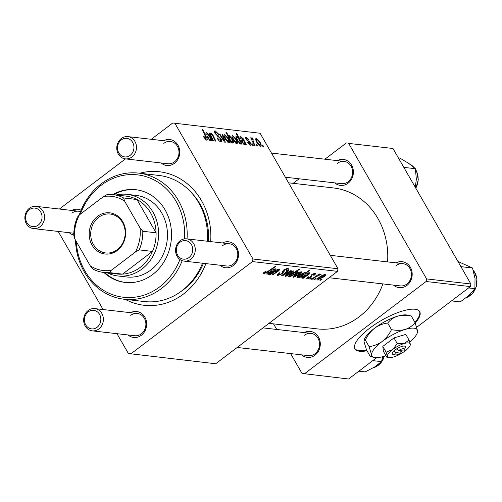 <?xml version="1.0" encoding="UTF-8"?>
<svg xmlns="http://www.w3.org/2000/svg" width="502" height="502" viewBox="0 0 502 502"><rect width="100%" height="100%" fill="white"/><g stroke="black" fill="none" stroke-linecap="round" stroke-linejoin="round"><path stroke-width="0.75" d="M415.236 323.05A37.336 11.477 150.1 0 0 419.703 311.642A37.336 11.477 150.1 0 0 415.022 309.245A37.336 11.477 150.1 0 0 375.389 324.141A37.336 11.477 150.1 0 0 354.977 348.859A37.336 11.477 150.1 0 0 359.658 351.256A37.336 11.477 150.1 0 0 366.993 350.76M354.814 348.545A37.336 11.477 150.1 0 0 359.306 350.641A37.336 11.477 150.1 0 0 366.642 350.145M414.947 322.366A37.336 11.477 150.1 0 0 419.509 311.34M337.3 160.621A13.065 11.477 96.5 0 1 352.046 165.949A13.065 11.477 96.5 0 1 348.099 183.205A13.065 11.477 96.5 0 1 334.746 182.879M285.362 177.219L341.511 183.657A11.201 9.839 -83.5 0 0 348.099 181.768A11.201 9.839 -83.5 0 0 352.404 169.77A11.201 9.839 -83.5 0 0 344.058 161.399A11.201 9.839 -83.5 0 0 337.469 163.288M396.097 262.872A13.065 11.477 96.5 0 1 410.843 268.193A13.065 11.477 96.5 0 1 406.89 285.45A13.065 11.477 96.5 0 1 393.543 285.13M329.074 277.731L400.301 285.902A11.201 9.839 -83.5 0 0 406.89 284.013A11.201 9.839 -83.5 0 0 411.201 272.015A11.201 9.839 -83.5 0 0 402.855 263.65A11.201 9.839 -83.5 0 0 396.266 265.533M304.193 332.606A13.065 11.477 96.5 0 1 318.939 337.928A13.065 11.477 96.5 0 1 314.992 355.184A13.065 11.477 96.5 0 1 301.646 354.858M237.176 347.466L308.404 355.636A11.201 9.839 -83.5 0 0 314.992 353.747A11.201 9.839 -83.5 0 0 319.297 341.749A11.201 9.839 -83.5 0 0 310.958 333.378A11.201 9.839 -83.5 0 0 304.369 335.267M73.794 235.049A13.065 11.477 96.5 0 1 69.207 232.702M163.658 140.717A13.065 11.477 96.5 0 1 178.405 146.038A13.065 11.477 96.5 0 1 174.458 163.294A13.065 11.477 96.5 0 1 161.111 162.968M125.343 158.864A11.201 9.839 96.5 0 1 116.997 150.5A11.201 9.839 96.5 0 1 121.308 138.502A11.201 9.839 96.5 0 1 127.897 136.613A11.201 9.839 96.5 0 1 136.243 144.984A11.201 9.839 96.5 0 1 131.932 156.982A11.201 9.839 96.5 0 1 125.343 158.864L167.869 163.746A11.201 9.839 -83.5 0 0 174.458 161.857A11.201 9.839 -83.5 0 0 178.768 149.86A11.201 9.839 -83.5 0 0 170.423 141.489A11.201 9.839 -83.5 0 0 163.834 143.377M222.455 242.962A13.065 11.477 96.5 0 1 237.201 248.283A13.065 11.477 96.5 0 1 233.254 265.539A13.065 11.477 96.5 0 1 219.907 265.219M184.14 261.115A11.201 9.839 96.5 0 1 175.794 252.744A11.201 9.839 96.5 0 1 180.105 240.747A11.201 9.839 96.5 0 1 186.694 238.864A11.201 9.839 96.5 0 1 195.04 247.229A11.201 9.839 96.5 0 1 190.729 259.227A11.201 9.839 96.5 0 1 184.14 261.115L226.666 265.991A11.201 9.839 -83.5 0 0 233.254 264.102A11.201 9.839 -83.5 0 0 237.565 252.111A11.201 9.839 -83.5 0 0 229.219 243.74A11.201 9.839 -83.5 0 0 222.631 245.622M130.558 312.696A13.065 11.477 96.5 0 1 145.304 318.017A13.065 11.477 96.5 0 1 141.351 335.273A13.065 11.477 96.5 0 1 128.004 334.947M92.242 330.849A11.201 9.839 96.5 0 1 83.897 322.479A11.201 9.839 96.5 0 1 88.201 310.481A11.201 9.839 96.5 0 1 94.79 308.592A11.201 9.839 96.5 0 1 103.136 316.963A11.201 9.839 96.5 0 1 98.831 328.961A11.201 9.839 96.5 0 1 92.242 330.849L134.762 335.725A11.201 9.839 -83.5 0 0 141.351 333.836A11.201 9.839 -83.5 0 0 145.662 321.838A11.201 9.839 -83.5 0 0 137.316 313.468A11.201 9.839 -83.5 0 0 130.727 315.356M205.889 263.606A67.199 59.035 96.5 0 1 183.581 293.94A67.199 59.035 96.5 0 1 125.199 299.349M180.871 291.562A61.602 54.116 -83.5 0 0 183.588 289.629A61.602 54.116 -83.5 0 0 203.435 263.33M268.959 323.351L317.264 328.885A70.933 62.317 -83.5 0 0 358.993 316.931A70.933 62.317 -83.5 0 0 382.913 283.906M387.588 261.9A70.933 62.317 -83.5 0 0 333.428 187.943L288.575 182.803M58.188 231.435L103.098 309.546M116.979 333.686L128.386 353.521L215.703 363.762L337.501 271.344L252.45 261.592L130.658 354.01M306.86 278.121L307.287 278.867C306.364 278.71 306.647 278.052 308.134 276.884L309.037 276.759L308.197 278.202L310.129 277.48L311.604 274.745L314.961 273.377C315.827 273.502 315.607 274.105 314.29 275.165L313.518 275.19L314.051 274.042L312.407 274.701L311.899 275.14L311.805 276.489L310.851 277.493L307.287 278.867L306.772 278.635M307.525 277.38L308.197 278.202M314.961 273.377L315.457 273.603M313.938 273.502L314.315 274.161L313.775 273.559M300.817 277.669L301.1 278.158C300.485 277.97 300.78 277.411 301.978 276.489L305.95 274.977L307.293 274.914L308.222 274.287L308.454 273.395L305.511 274.161L309.389 272.737C310.223 272.831 310.079 273.352 308.968 274.299L303.239 278.296L302.568 278.221L303.384 277.543L300.786 278.008M308.36 272.831L308.768 273.534L308.159 272.881M309.389 272.737L309.891 272.962M293.218 276.652L293.588 277.299C292.785 277.022 293.206 276.251 294.862 274.996C297.259 273.119 299.437 272.065 301.395 271.82C302.166 272.134 301.689 272.937 299.951 274.224L293.588 277.299L293.181 277.098M301.395 271.82L301.79 272.015M263.18 273.245L263.525 273.854C262.772 273.69 263.061 273.101 264.397 272.084L266.11 271.4L264.698 272.994L267.371 271.714L274.97 266.593L275.623 266.669L267.761 271.965L263.525 273.854L263.117 273.665M264.146 272.279L264.698 272.994M297.636 271.387C298.182 271.751 297.648 272.523 296.023 273.69L289.748 276.859L290.068 275.667L288.073 276.558L298.809 269.323L299.462 269.398L295.703 271.927L297.912 271.526M289.491 276.401L289.459 276.715M291.392 270.785L282.3 275.893L281.509 275.805L287.935 270.383L288.587 270.459L283.084 275.033L290.702 270.703L291.392 270.785M288.267 268.005C289.284 268.219 288.951 268.997 287.276 270.346L286.316 270.509L287.113 268.865L284.665 269.787L282.664 273.559L277.87 275.498L277.204 275.196L279.231 272.787L279.99 272.774L278.729 273.872L279.043 274.644L281.923 273.552L282.607 272.893L282.576 271.45L283.963 269.756L288.267 268.005L288.832 268.269M278.459 273.402L279.043 274.644M286.981 268.156L287.489 269.041L286.749 268.225M322.064 279.244L320.533 280.279L319.887 280.204L321.406 279.168L322.064 279.244M285.324 275.749L285.701 276.395C284.891 276.113 285.318 275.347 286.975 274.086C289.372 272.216 291.543 271.155 293.501 270.917C294.279 271.224 293.795 272.028 292.064 273.32L285.701 276.395L285.287 276.194M293.501 270.917L293.896 271.105M266.832 273.772L267.114 274.261C266.499 274.067 266.794 273.515 267.993 272.592L271.958 271.08L273.308 271.017L274.23 270.39L274.462 269.499L271.526 270.264L275.403 268.84C276.238 268.928 276.094 269.448 274.977 270.402L269.248 274.399L268.583 274.324L269.398 273.646L266.8 274.111M274.374 268.934L274.782 269.637L274.167 268.984M275.403 268.84L275.905 269.066M279.677 269.329L278.911 270.735L272.862 274.814L272.209 274.738L278.227 270.678L278.591 269.976L274.155 272.103L270.528 274.544L269.875 274.468L277.681 269.21L278.334 269.285L277.029 270.164L279.947 269.455M278.466 269.568L278.742 270.045L278.378 269.605M296.952 277.292L297.19 277.713C296.701 277.324 297.259 276.552 298.872 275.397L305.084 272.241L304.927 273.245L309.037 270.496L309.69 270.572L298.954 277.807L298.301 277.731L299.399 276.997L296.933 277.587M316.975 279.376L317.352 280.022C316.542 279.746 316.969 278.974 318.626 277.719C321.023 275.843 323.194 274.789 325.152 274.544C325.93 274.858 325.447 275.661 323.715 276.953L317.352 280.022L316.938 279.821M325.152 274.544L325.547 274.738M316.103 278.56L314.572 279.595L313.926 279.52L315.444 278.484L316.103 278.56M315.231 277.211L312.087 279.313L311.435 279.237L319.241 273.973L319.893 274.048L318.274 275.14L321.085 274.299L315.231 277.211L315.011 276.828M319.73 275.109L319.423 274.544M311.755 278.064L310.223 279.093L309.577 279.024L311.096 277.989L311.755 278.064M249.35 144.714L249.965 144.243L250.115 143.139L246.137 139.223C245.39 137.805 245.415 137.115 246.206 137.146L249.042 139.694L248.477 139.757L246.739 138.119L247.109 139.763L250.711 143.126C251.452 144.614 251.383 145.31 250.498 145.222L247.43 142.386L247.913 142.179L250.285 144.187L249.475 144.802M245.76 137.228L246.206 137.146L245.591 137.611M246.739 138.119L245.848 138.671M251.044 145.128L250.498 145.222M241.136 137.479L240.985 138.897L240.263 138.684C239.636 137.184 239.761 136.456 240.634 136.506L243.232 138.721L246.237 144.601L245.572 144.526L244.945 143.541L244.311 144.513L241.857 142.122L241.431 139.964L243.075 139.663L241.136 137.479L240.05 138.125M244.7 144.419L244.311 144.513M241.343 140.987L243.075 139.663M240.075 136.613L240.634 136.506L239.862 137.09M236.028 139.035C237.578 141.671 237.835 143.208 236.8 143.654L233.468 140.353C231.836 137.611 231.56 136.023 232.639 135.59L236.028 139.035L235.601 139.361M237.233 143.553L236.8 143.654M232.144 135.684L232.639 135.59L231.93 136.124M205.4 139.443L206.052 138.947L205.732 137.015L202.086 129.472L202.745 129.547L206.517 137.36C207.452 139.104 207.521 140.052 206.736 140.202L204.101 137.68L203.592 136.707L204.157 136.638L206.259 138.91L205.469 139.506M207.138 140.121L206.736 140.202M230.976 141.526L231.648 142.932L231.077 142.863L225.925 132.202L226.578 132.277L228.366 135.998L228.874 135.157L231.937 138.464C233.443 140.999 233.781 142.581 232.959 143.208L230.976 141.526L230.575 141.828M222.844 134.599L225.304 142.204L224.513 142.11L219.387 134.203L220.033 134.272L224.3 140.955L222.148 134.517L222.844 134.599L222.311 135M219.606 141.194L220.397 140.591L220.616 138.935L215.088 133.501C214.109 131.668 214.141 130.777 215.176 130.84L218.922 134.41L218.339 134.448L215.885 132.101L215.697 133.507L221.206 138.903L221.715 141.733L221.081 141.846C219.707 141.577 218.37 140.29 217.059 137.981L217.63 137.924L218.709 139.531L220.855 140.516L219.788 141.326M214.574 130.953L215.176 130.84L214.36 131.461M215.885 132.101L214.699 132.754M262.797 145.065L263.537 146.584L262.891 146.509L262.138 144.984L262.797 145.065L262.345 145.404M260.074 133.243L172.757 123.003L260.074 133.243L337.997 268.752L337.501 271.344M175.029 123.492L252.952 259.001L337.997 268.752M228.134 138.132C229.684 140.767 229.941 142.304 228.906 142.744L225.58 139.443C223.942 136.707 223.666 135.12 224.745 134.687L228.134 138.132L227.707 138.458M229.339 142.65L228.906 142.744M224.256 134.781L224.745 134.687L224.036 135.22M207.15 133.582L207 135L206.272 134.787C205.651 133.287 205.77 132.559 206.642 132.61L209.246 134.825L212.252 140.704L211.587 140.629L210.959 139.644L210.319 140.616L207.872 138.226L207.445 136.067L209.089 135.766L207.15 133.582L206.065 134.229M210.714 140.522L210.319 140.616M206.09 132.716L206.642 132.61L205.876 133.193M211.273 134.053C210.645 134.417 210.815 135.484 211.788 137.253L213.526 140.849L212.879 140.78L209.133 133.024L209.786 133.099L210.413 134.398L210.915 133.099L212.961 135.113L215.866 141.118L215.214 141.043L212.321 135.063L211.273 134.053L210.018 134.862M241.958 144.112L241.305 144.036L240.791 142.957L240.402 144.061L237.377 140.736C235.884 138.232 235.532 136.657 236.323 136.011L238.086 137.422L236.153 133.375L236.806 133.45L241.958 144.112M259.785 141.765C261.335 144.394 261.592 145.931 260.557 146.377L257.231 143.076C255.593 140.334 255.317 138.747 256.397 138.314L259.785 141.765L259.358 142.085M260.99 146.277L260.557 146.377M255.907 138.408L256.397 138.314L255.687 138.847M256.842 144.381L257.576 145.9L256.93 145.831L256.177 144.306L256.842 144.381L256.384 144.72M252.726 139.067L253.617 142.518L255.091 145.618L254.439 145.542L250.693 137.793L251.345 137.868L252.111 139.468L252.148 137.824L252.744 138.163L253.196 139.355L252.594 139.098L251.665 139.807M252.487 143.879L253.228 145.404L252.581 145.329L251.828 143.804L252.487 143.879L252.035 144.225M172.757 123.003L151.284 139.292M125.475 158.883L59.387 209.027M208.449 241.355A61.602 54.116 -83.5 0 0 192.122 193.427M273.527 323.872L276.74 329.456M290.62 353.596L302.022 373.432L348.589 378.997L376.726 357.644M348.664 143.403L392.959 148.479L348.664 143.403L426.587 278.911L470.882 283.988L470.387 286.579L416.71 327.304M470.387 286.579L426.091 281.503L304.294 373.921M392.959 148.479L470.882 283.988M346.399 142.913L324.926 159.203M299.11 178.794L293.137 183.324M426.091 281.503L426.587 278.911M71.761 210.445A13.065 11.477 96.5 0 1 81.073 210.194M139.663 173.24A67.199 59.035 96.5 0 1 210.689 241.613M252.45 261.592L252.952 259.001M80.464 211.675A11.201 9.839 -83.5 0 0 78.519 211.223A11.201 9.839 -83.5 0 0 71.93 213.112M217.215 138.238L217.63 137.924M217.416 138.577L217.824 138.27M218.288 139.845L218.709 139.531M218.433 134.442L218.784 134.172M215.283 133.821L215.697 133.507M216.029 134.843L216.487 134.498M220.773 139.23L221.206 138.903M219.631 134.58L220.033 134.272M223.942 141.231L224.3 140.955M227.789 142.191L228.347 141.765C228.918 141.225 228.63 139.989 227.488 138.056L225.279 135.659L224.187 136.356M225.279 135.659C224.664 136.167 224.952 137.416 226.151 139.399L228.561 141.721L227.864 142.248M225.737 139.713L226.151 139.399M226.132 132.622L226.578 132.277M227.927 136.337L228.366 135.998M231.51 138.79L231.937 138.464M229.031 138.621L229.464 138.295L230.349 140.064L232.526 142.185L231.943 142.624M231.886 142.568L232.344 142.223C232.79 141.583 232.445 140.309 231.303 138.408L229.232 136.111L228.159 136.826M229.232 136.111L229.464 138.295M229.891 140.409L230.349 140.064M203.718 136.971L204.157 136.638M204.22 137.887L204.64 137.573M202.293 129.886L202.745 129.547M206.058 137.711L206.517 137.36M209.88 140.466L210.959 139.644M208.807 135.157L209.246 134.825M209.133 136.895L209.974 136.262M211.16 139.976L211.58 139.656M209.365 140.108L210.231 139.6L209.459 140.183M209.962 139.656C210.595 139.368 210.457 138.395 209.541 136.732L208.28 137.065L208.518 138.295L209.962 139.656M209.447 136.801L208.895 136.92M208.104 138.608L208.518 138.295M209.334 133.444L209.786 133.099M209.962 134.737L210.413 134.398M212.528 135.44L212.961 135.113M235.683 143.095L236.241 142.668C236.812 142.129 236.524 140.893 235.375 138.96L233.173 136.563L232.081 137.259M233.173 136.563C232.558 137.077 232.846 138.32 234.045 140.303L236.455 142.624L235.758 143.152M233.631 140.623L234.045 140.303M239.749 143.754L240.791 142.957M236.354 133.796L236.806 133.45M239.485 143.541L240.238 142.229L238.864 139.11L236.925 136.996L235.984 137.617M236.925 136.996C236.511 137.604 236.831 138.797 237.892 140.579L239.259 142.562L240.213 143.07L239.536 143.585M237.471 140.893L237.892 140.579M238.839 142.882L239.259 142.562M237.659 141.213L238.073 140.899M243.865 144.363L244.945 143.541M241.337 140.98L242.943 139.757M242.792 139.054L243.232 138.721M243.125 140.792L243.959 140.158M245.152 143.873L245.566 143.553M243.351 144.005L244.217 143.497L243.445 144.08M243.947 143.553C244.581 143.265 244.443 142.292 243.526 140.629L242.265 140.962L242.504 142.191L243.947 143.553M243.432 140.698L242.886 140.817M242.089 142.505L242.504 142.191M247.492 142.499L247.913 142.179M246.262 139.437L246.683 139.123M246.708 140.071L247.109 139.763M249.099 142.022L249.569 141.664M250.278 143.453L250.711 143.126M259.44 145.818L259.998 145.398C260.569 144.852 260.281 143.616 259.139 141.683L256.93 139.292L255.838 139.989M256.93 139.292C256.315 139.801 256.604 141.043 257.802 143.026L260.212 145.348L259.515 145.881M257.388 143.346L257.802 143.026M250.893 138.207L251.345 137.868M251.941 138.772L252.744 138.163M320.32 279.909L320.533 280.279M277.33 274.556L277.87 275.498M287.031 269.919L287.276 270.346M286.83 270.107L287.056 270.503M284.452 269.405L284.665 269.787M283.737 269.938L284.044 270.471M282.413 273.126L282.664 273.559M282.005 275.385L282.3 275.893M282.864 274.663L283.084 275.033M291.831 272.925L292.064 273.32M292.428 271.042L292.791 271.67L287.721 274.079L286.586 275.723L291.424 273.245L292.591 271.582L292.302 271.074M287.502 273.697L287.721 274.079M285.977 274.927L286.586 275.723M288.462 276.301L288.644 276.621M295.496 271.557L295.703 271.927M295.797 273.289L296.023 273.69M289.88 275.341L290.068 275.667M293.388 273.477L291.631 274.682L290.576 276.182L295.364 273.628L296.544 272.034L293.388 273.477L293.181 273.119M296.337 271.67L296.72 272.128L296.437 271.632M289.943 275.303L290.576 276.182M291.417 274.305L291.631 274.682M264.987 271.657L265.207 272.034M267.541 271.595L267.761 271.965M271.839 270.076L272.04 270.434M274.713 269.932L274.977 270.402M273.352 270.986L273.571 271.375M269.812 273.163L270.114 273.678M269.003 273.966L269.248 274.399M268.193 273.615L272.316 271.67L268.639 272.661L268.193 273.615L267.616 272.887M271.977 271.08L272.316 271.67M268.419 272.279L268.639 272.661M270.314 274.174L270.528 274.544M276.815 269.794L277.029 270.164M278.654 270.296L278.911 270.735M272.649 274.443L272.862 274.814M299.725 273.828L299.951 274.224M300.322 271.946L300.685 272.58L295.615 274.983L294.479 276.633L299.311 274.148L300.485 272.486L300.196 271.984M295.396 274.6L295.615 274.983M293.871 275.83L294.479 276.633M304.4 272.329L304.927 273.245M298.746 277.437L298.954 277.807M304.074 272.423L304.4 272.994L299.732 275.316L298.282 277.066L303.195 274.381L304.243 272.912L303.98 272.454M299.512 274.933L299.732 275.316M297.924 276.163L298.282 277.066M299.211 275.146L299.437 275.535M305.825 273.973L306.032 274.33M308.699 273.828L308.968 274.299M307.337 274.883L307.563 275.272M303.804 277.066L304.099 277.581M302.988 277.863L303.239 278.296M302.185 277.512L306.302 275.567L302.624 276.558L302.185 277.512L301.602 276.784M305.963 274.977L306.302 275.567M302.411 276.182L302.624 276.558M314.039 274.732L314.29 275.165M312.194 274.33L312.407 274.701M311.648 274.707L311.899 275.14M311.064 275.203L311.805 276.489M310.581 277.035L310.851 277.493M323.483 276.552L323.715 276.953M324.079 274.669L324.443 275.303L319.372 277.706L318.237 279.357L323.075 276.872L324.242 275.209L323.953 274.707M319.153 277.324L319.372 277.706M317.628 278.554L318.237 279.357M314.359 279.225L314.572 279.595M311.874 278.936L312.087 279.313M318.061 274.77L318.274 275.14M310.01 278.729L310.223 279.093M103.883 272.479A46.667 41.001 -83.5 0 0 125.13 282.431A46.667 41.001 -83.5 0 0 152.583 274.563A46.667 41.001 -83.5 0 0 170.536 224.582A46.667 41.001 -83.5 0 0 135.76 189.706A46.667 41.001 -83.5 0 0 112.812 194.588M104.767 272.58A46.667 41.001 -83.5 0 0 125.575 282.475M76.323 241.594A61.602 54.116 -83.5 0 0 159.667 286.88A61.602 54.116 -83.5 0 0 179.954 259.478M184.51 238.889A61.602 54.116 -83.5 0 0 158.249 182.358A61.602 54.116 -83.5 0 0 101.222 185.251A61.602 54.116 -83.5 0 0 80.383 214.122M79.228 215.063A63.465 55.76 96.5 0 1 101.222 183.814A63.465 55.76 96.5 0 1 138.558 173.115A63.465 55.76 96.5 0 1 187.045 238.902M182.195 260.663A63.465 55.76 96.5 0 1 161.437 288.524A63.465 55.76 96.5 0 1 124.101 299.223A63.465 55.76 96.5 0 1 75.501 240.157M124.101 299.223L144.476 301.558A63.465 55.76 -83.5 0 0 181.812 290.859A63.465 55.76 -83.5 0 0 202.488 263.217M207.426 241.236A63.465 55.76 -83.5 0 0 158.939 175.449L138.558 173.115M116.257 194.983A41.07 36.075 96.5 0 1 127.15 194.356L136.011 195.372A41.07 36.075 96.5 0 1 166.608 226.063A41.07 36.075 96.5 0 1 150.813 270.045A41.07 36.075 96.5 0 1 126.655 276.966L117.794 275.949A41.07 36.075 96.5 0 1 107.321 272.875M136.205 189.756A46.667 41.001 -83.5 0 0 113.697 194.688M403.884 167.386L415.386 168.703L416.346 179.333L415.261 187.259M398.356 157.866L399.78 158.03L408.917 163.52L415.386 168.703M451.511 300.899L460.252 301.903L468.906 295.433L474.898 288.656L468.604 287.935M460.968 266.656L472.476 267.974L475.017 278.472L474.898 288.656M457.937 261.479L472.476 267.974M358.886 371.185L365.18 371.907L374.693 366.924L381.533 361.635L372.791 360.631M382.668 356.702L381.533 361.635M130.162 155.338A9.331 8.201 -83.5 0 0 132.653 142.386A9.331 8.201 -83.5 0 0 121.308 139.939A9.331 8.201 -83.5 0 0 118.817 152.89A9.331 8.201 -83.5 0 0 130.162 155.338M188.959 257.589A9.331 8.201 -83.5 0 0 191.45 244.637A9.331 8.201 -83.5 0 0 180.105 242.19A9.331 8.201 -83.5 0 0 177.614 255.135A9.331 8.201 -83.5 0 0 188.959 257.589M29.411 209.673A9.331 8.201 -83.5 0 0 26.913 222.624A9.331 8.201 -83.5 0 0 38.265 225.072A9.331 8.201 -83.5 0 0 40.756 212.12A9.331 8.201 -83.5 0 0 29.411 209.673M40.034 226.709A11.201 9.839 96.5 0 1 33.446 228.598A11.201 9.839 96.5 0 1 25.1 220.227A11.201 9.839 96.5 0 1 29.411 208.236A11.201 9.839 96.5 0 1 36 206.347A11.201 9.839 96.5 0 1 44.345 214.718A11.201 9.839 96.5 0 1 40.034 226.709M88.201 311.918A9.331 8.201 -83.5 0 0 85.71 324.869A9.331 8.201 -83.5 0 0 97.055 327.317A9.331 8.201 -83.5 0 0 99.553 314.371A9.331 8.201 -83.5 0 0 88.201 311.918M92.048 245.083A20.72 18.204 96.5 0 1 97.583 216.331A20.72 18.204 96.5 0 1 122.777 221.771A20.72 18.204 96.5 0 1 117.242 250.517A20.72 18.204 96.5 0 1 92.048 245.083M122.475 222.461A19.603 17.219 -83.5 0 0 110.176 214.015A19.603 17.219 -83.5 0 0 93.378 223.484A19.603 17.219 -83.5 0 0 93.41 244.512A19.603 17.219 -83.5 0 0 105.709 252.958A19.603 17.219 -83.5 0 0 122.507 243.489A19.603 17.219 -83.5 0 0 122.475 222.461M127.15 194.356A41.07 36.075 96.5 0 1 152.922 212.051A41.07 36.075 96.5 0 1 152.991 256.108A41.07 36.075 96.5 0 1 117.794 275.949M111.287 270.302L109.267 272.605A39.2 34.437 96.5 0 1 103.832 272.473L117.123 273.998A39.2 34.437 -83.5 0 0 122.557 274.13A39.2 34.437 -83.5 0 0 152.495 251.408A39.2 34.437 -83.5 0 0 156.078 232.802A39.2 34.437 -83.5 0 0 150.65 212.999A39.2 34.437 -83.5 0 0 136.92 199.489A39.2 34.437 -83.5 0 0 126.052 196.106L112.762 194.581A39.2 34.437 96.5 0 1 123.63 197.97L124.603 201.101A37.336 32.799 -83.5 0 0 103.537 196.552L79.41 214.862A37.336 32.799 -83.5 0 0 74.779 238.908L90.216 265.753A37.336 32.799 -83.5 0 0 111.287 270.302L135.415 251.991A37.336 32.799 -83.5 0 0 140.045 227.946L124.603 201.101M140.045 227.946L142.788 231.278L156.078 232.802L136.92 199.489L123.63 197.97M109.267 272.605L122.557 274.13L152.495 251.408L139.205 249.883L135.415 251.991M103.832 272.473A39.2 34.437 96.5 0 1 92.964 269.085L90.216 265.753M74.779 238.908L73.807 235.777A39.2 34.437 96.5 0 1 77.39 217.171L79.41 214.862M103.537 196.552L107.328 194.45A39.2 34.437 96.5 0 1 112.762 194.581M142.788 231.278A39.2 34.437 96.5 0 1 139.205 249.883M398.613 350.471A5.597 1.719 150.1 0 1 404.606 349.649A5.597 1.719 150.1 0 1 403.627 351.042L398.613 350.471L396.693 348.815L394.032 350.923A7.467 2.297 150.1 0 0 393.091 354.431L395.419 354.933A5.597 1.719 150.1 0 0 400.86 353.144L400.897 351.714L402.133 350.873M404.606 349.649L405.346 347.39A7.467 2.297 150.1 0 0 396.806 348.827M386.094 352.134L387.362 356.282L386.703 357.091L383.415 351.369L382.806 346.411L386.094 352.134L392.652 349.555A13.065 4.016 150.1 0 0 387.362 356.282A13.065 4.016 150.1 0 0 388.774 357.556A13.065 4.016 150.1 0 0 393.562 356.991A13.065 4.016 150.1 0 0 405.051 350.98A13.065 4.016 150.1 0 0 410.216 345.225A13.065 4.016 150.1 0 0 410.341 344.259L409.08 340.111L405.785 334.388L393.995 337.921L382.806 346.411M388.774 357.556L386.703 357.091M410.216 345.225L410.341 344.259A13.065 4.016 150.1 0 0 404.141 343.544L397.283 343.644L393.995 337.921M409.08 340.111L404.141 343.544A13.065 4.016 150.1 0 0 392.652 349.555L397.283 343.644M409.776 342.075A26.135 8.032 150.1 0 0 417.331 332.795A26.135 8.032 150.1 0 0 417.582 330.856A26.135 8.032 150.1 0 0 405.177 329.431A26.135 8.032 150.1 0 0 382.198 341.454A26.135 8.032 150.1 0 0 371.618 354.901A26.135 8.032 150.1 0 0 374.454 357.455A26.135 8.032 150.1 0 0 384.024 356.32A26.135 8.032 150.1 0 0 385.912 355.711M417.331 332.795L417.582 330.856L415.054 322.566C412.581 325.748 409.293 328.038 405.177 329.431C400.966 330.548 396.392 330.611 391.466 329.632C389.169 334.376 386.076 338.317 382.198 341.454C378.175 344.316 373.808 346.035 369.096 346.606L371.618 354.901C371.756 356.514 371.323 357.054 370.307 356.52L366.529 349.944L364 341.655L364.044 340.356L365.312 340.036C367.615 335.292 370.702 331.351 374.58 328.214C378.602 325.352 382.97 323.633 387.688 323.056C390.161 319.874 393.455 317.584 397.565 316.191C401.782 315.074 406.35 315.011 411.276 315.99L407.135 315.055A26.135 8.032 150.1 0 0 397.565 316.191A26.135 8.032 150.1 0 0 374.58 328.214A26.135 8.032 150.1 0 0 364.251 339.716L364.044 340.356M370.714 356.652L370.307 356.52M369.096 346.606L365.312 340.036M415.054 322.566L411.276 315.99M391.466 329.632L387.688 323.056M394.032 350.923L395.846 352.573L400.86 353.144M395.846 352.573A5.597 1.719 150.1 0 0 395.419 354.933M400.408 350.678L401.01 351.726M217.586 136.249L218.244 135.747M222.455 138.928L222.844 138.634M229.747 140.108L230.186 139.776M207.263 136.594L208.154 135.923M210.307 138.577L210.84 138.169M213.181 136.789L213.632 136.444M211.342 137.592L211.788 137.253M241.249 140.497L242.14 139.82M244.292 142.474L244.825 142.066M247.536 140.905L248.044 140.522M253.146 142.875L253.617 142.518M283.461 270.17L284.145 271.362M284.797 273.038L285.029 273.446M291.687 274.123L291.894 274.487M271.362 272.291L271.582 272.674M270.904 271.149L271.262 271.77M277.393 271.268L277.606 271.638M273.941 271.733L274.155 272.103M305.348 276.188L305.567 276.571M304.89 275.046L305.247 275.667M311.372 274.927L311.805 275.673M415.788 188.181A16.798 14.759 -83.5 0 0 416.478 171.251A16.798 14.759 -83.5 0 0 415.549 169.538M413.93 167.373A16.798 14.759 -83.5 0 0 409.921 164.217M466.163 297.736A16.798 14.759 -83.5 0 0 473.901 271.118A16.798 14.759 -83.5 0 0 473.198 270.183M373.3 367.771A16.798 14.759 -83.5 0 0 384.319 356.232M208.28 137.065L207.558 137.617M242.265 140.962L241.544 141.514M278.579 274.431L278.146 273.672M298.125 276.991L297.742 276.326M319.73 274.952L319.485 274.519M415.857 188.294L418.285 179.86L416.616 171.32L415.505 169.331M409.827 164.154L414.275 167.681M473.148 270.02L474.039 271.187L476.9 278.554L476.31 286.661L472.413 293.614L466.107 297.78M384.469 356.182L380.221 363.655L373.243 367.803M344.058 161.399L271.482 153.079M170.423 141.489L127.897 136.613M186.694 238.864L229.219 243.74M330.278 255.323L402.855 263.65M33.446 228.598L73.819 233.229M36 206.347L78.519 211.223M310.958 333.378L262.992 327.881M137.316 313.468L94.79 308.592M374.454 357.455L370.752 356.665"/></g></svg>
